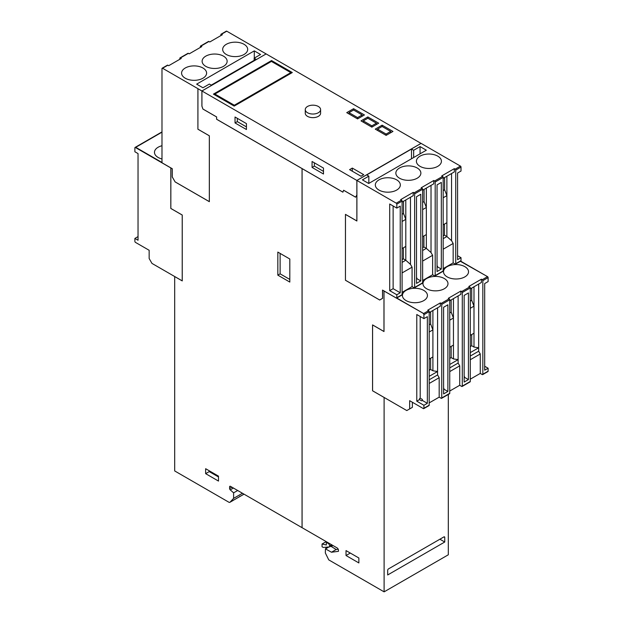 <?xml version="1.0" encoding="UTF-8"?>
<svg xmlns="http://www.w3.org/2000/svg" width="623" height="623" viewBox="0 0 623 623"><rect width="100%" height="100%" fill="white"/><g stroke="black" fill="none" stroke-linecap="round" stroke-linejoin="round"><path stroke-width="0.93" d="M318.345 106.471A7.663 4.423 180 0 1 320.596 109.601A7.663 4.423 180 0 1 315.861 113.69A7.663 4.423 180 0 1 307.505 112.732A7.663 4.423 180 0 1 305.262 109.601A7.663 4.423 180 0 1 309.989 105.513A7.663 4.423 180 0 1 318.345 106.471M320.596 109.601L320.596 113.222A7.663 4.423 180 0 1 315.861 117.311A7.663 4.423 180 0 1 307.505 116.353A7.663 4.423 180 0 1 305.262 113.222L305.262 109.601M226.328 54.497A12.507 7.219 180 0 1 222.668 49.396A12.507 7.219 180 0 1 230.393 42.722A12.507 7.219 180 0 1 244.021 44.288A12.507 7.219 180 0 1 247.681 49.396A12.507 7.219 180 0 1 239.964 56.062A12.507 7.219 180 0 1 226.328 54.497M205.785 66.357A12.507 7.219 180 0 1 202.125 61.256A12.507 7.219 180 0 1 209.85 54.583A12.507 7.219 180 0 1 223.478 56.148A12.507 7.219 180 0 1 227.146 61.256A12.507 7.219 180 0 1 219.421 67.923A12.507 7.219 180 0 1 205.785 66.357M185.249 78.218A12.507 7.219 180 0 1 181.581 73.117A12.507 7.219 180 0 1 189.306 66.443A12.507 7.219 180 0 1 202.934 68.008A12.507 7.219 180 0 1 206.602 73.117A12.507 7.219 180 0 1 198.877 79.783A12.507 7.219 180 0 1 185.249 78.218M378.979 190.07A12.507 7.219 180 0 1 375.319 184.961A12.507 7.219 180 0 1 383.036 178.295A12.507 7.219 180 0 1 396.672 179.86A12.507 7.219 180 0 1 400.332 184.961A12.507 7.219 180 0 1 392.607 191.635A12.507 7.219 180 0 1 378.979 190.07M399.522 178.209A12.507 7.219 180 0 1 395.854 173.101A12.507 7.219 180 0 1 403.579 166.434A12.507 7.219 180 0 1 417.215 168A12.507 7.219 180 0 1 420.875 173.101A12.507 7.219 180 0 1 413.15 179.774A12.507 7.219 180 0 1 399.522 178.209M420.066 166.349A12.507 7.219 180 0 1 416.398 161.24A12.507 7.219 180 0 1 424.123 154.574A12.507 7.219 180 0 1 437.751 156.139A12.507 7.219 180 0 1 441.419 161.24A12.507 7.219 180 0 1 433.694 167.914A12.507 7.219 180 0 1 420.066 166.349M406.087 300.605A12.507 7.219 180 0 1 402.419 295.497A12.507 7.219 180 0 1 410.144 288.823A12.507 7.219 180 0 1 423.772 290.396A12.507 7.219 180 0 1 427.44 295.497A12.507 7.219 180 0 1 419.715 302.171A12.507 7.219 180 0 1 406.087 300.605M426.63 288.745A12.507 7.219 180 0 1 422.962 283.636A12.507 7.219 180 0 1 430.688 276.962A12.507 7.219 180 0 1 444.316 278.528A12.507 7.219 180 0 1 447.984 283.636A12.507 7.219 180 0 1 440.259 290.31A12.507 7.219 180 0 1 426.63 288.745M447.174 276.885A12.507 7.219 180 0 1 443.506 271.776A12.507 7.219 180 0 1 451.231 265.102A12.507 7.219 180 0 1 464.859 266.667A12.507 7.219 180 0 1 468.527 271.776A12.507 7.219 180 0 1 460.802 278.45A12.507 7.219 180 0 1 447.174 276.885M161.988 158.974A12.507 7.219 180 0 1 158.141 157.455A12.507 7.219 180 0 1 154.473 152.347A12.507 7.219 180 0 1 161.988 145.727M332.082 545.452L332.082 546.986L330.758 546.223M326.156 548.411L325.767 547.22M170.866 167.899L170.834 208.44L182.251 215.028L182.251 280.918L174.689 276.557L174.689 470.941L228.867 502.224A2.017 1.168 -120 0 0 229.879 502.317A2.017 1.168 -120 0 0 230.035 502.193L233.609 498.369L233.609 492.848L230.245 489.865A1.207 0.701 60 0 1 229.614 488.549L229.614 486.836A1.207 0.701 60 0 1 229.864 486.283A1.207 0.701 60 0 1 230.471 486.337L302.054 527.673L302.054 168.592L216.602 119.258L216.602 116.953L202.919 109.056L201.899 106.12L201.899 90.966L197.943 88.684L197.912 129.218L197.912 88.661L162.564 68.257A0.81 0.467 -120 0 0 161.988 68.585L161.988 162.151A0.81 0.467 -120 0 0 162.385 163L172.291 168.724L172.291 176.979L175.125 181.893L209.328 201.634L209.328 135.806L197.912 129.218M421.062 143.407L266.138 53.921L201.938 90.989L201.93 106.128L202.919 109.056M379.968 299.827L382.545 298.331L382.514 290.092L396.415 298.121A0.81 0.467 -120 0 0 396.812 297.724L396.812 294.757L389.702 290.653L389.702 204.001L396.812 208.105L396.812 204.157A0.81 0.467 -120 0 0 396.244 203.168L356.893 180.452L356.909 194.929L355.585 197.156L343.6 190.233L342.884 192.133L216.633 119.234L216.633 116.937L202.934 109.033M356.87 194.929L356.862 180.436L201.938 90.989M323.485 168.078L323.485 174.012L312.068 167.423L312.068 161.489L323.485 168.078M235.035 122.941L235.035 117.015L246.443 123.603L246.443 129.529L235.035 122.941L237.316 121.625L237.316 118.331M170.811 167.93L135.277 147.417A0.81 0.467 -120 0 0 134.887 147.822L134.887 151.771L138.033 153.585L138.033 240.237L134.887 238.422L134.887 241.389A0.81 0.467 -120 0 0 135.456 242.378L149.154 250.282L149.154 258.522L151.973 263.412L182.22 280.872L182.22 215.044L170.811 208.456L170.811 167.93L172.26 168.74L172.26 176.979L175.118 181.916L209.351 201.688L209.351 135.791L197.943 129.202M205.645 473.659L218.486 481.073L218.486 476.128L205.645 468.714L205.645 473.659L209.211 471.595L209.211 470.778M277.835 252.089L289.812 259.012L289.812 282.071L277.835 275.156L277.835 252.089M342.899 192.172L302.085 168.607L302.085 527.689L337.035 547.866A2.017 1.168 60 0 1 338.46 550.335L338.46 551.324L331.475 552.235L325.424 548.832L325.338 552.975L328.765 559.89L384.111 591.85L384.111 397.466L372.562 390.792L372.562 324.902L383.97 331.491L383.97 290.972L382.545 290.147L382.545 298.378L379.695 300.029L345.454 280.264L345.454 214.367L356.87 220.955L356.87 195.007L355.601 197.195L343.623 190.288L342.899 192.172M346.022 555.529L358.864 562.943L358.864 557.998L346.022 550.584L346.022 555.529L350.305 553.053M266.099 53.944L201.899 90.966M266.099 53.905L226.756 31.189A0.81 0.467 -120 0 0 226.359 31.15L221.079 34.195A0.81 0.467 -120 0 0 220.908 34.569L220.908 35.558M162.564 68.257L167.844 65.205L168.693 65.703L181.254 58.453L180.397 57.955L188.387 53.344L189.236 53.843L201.797 46.593L200.941 46.094L208.931 41.484L209.78 41.982L222.341 34.732L221.484 34.234A0.81 0.467 -120 0 0 221.079 34.195M260.57 54.497L254.293 50.876L196.658 84.152L202.934 87.773L209.351 84.066L211.213 85.141L256.006 59.278L254.153 58.204L260.57 54.497M457.586 255.718L461.012 257.696L457.586 259.666L457.586 173.023L461.012 171.045L461.012 167.089A0.81 0.467 -120 0 0 460.436 166.1L421.093 143.383L356.893 180.452M460.389 261.286L487.544 276.635A0.81 0.467 -120 0 1 488.113 277.624L488.113 281.58L484.686 283.558L484.686 370.202L488.113 368.224L484.686 366.254M396.734 298.043L423.601 313.556M396.765 298.02L423.632 313.533L428.624 310.651L427.767 310.161L440.321 302.91L440.321 306.204L429.192 312.629M421.062 143.368L356.862 180.436M361.005 176.231L363.715 174.666L352.299 168.078L349.589 169.643L361.005 176.231M292.304 72.541L271.558 60.556L213.424 94.12L234.178 106.097L292.304 72.541M353.584 108.698L346.738 112.646L357.579 118.907L364.424 114.951L353.584 108.698L353.584 110.014L349.02 112.646L357.579 117.591L362.142 114.951L353.584 110.014M367.85 116.929L361.005 120.885L371.845 127.147L378.691 123.19L367.85 116.929L367.85 118.245L363.287 120.885L371.845 125.83L376.409 123.19L367.85 118.245M382.117 125.168L375.272 129.125L386.112 135.378L392.957 131.43L382.117 125.168L382.117 126.485L377.554 129.125L386.112 134.062L390.676 131.43L382.117 126.485M356.909 194.929L356.893 221.009L345.485 214.421L345.454 280.264M382.514 298.355L379.68 299.99L345.485 280.249M384.111 591.85L448.311 554.789L448.311 394.445M402.092 202.093L413.22 195.669L413.22 192.375L400.659 199.625L401.516 200.123A0.81 0.467 60 0 1 402.092 201.104L402.092 294.671A0.81 0.467 60 0 1 401.921 295.045L396.641 298.09M413.22 192.375L414.069 192.873A0.81 0.467 60 0 1 414.645 193.862L414.645 287.429A0.81 0.467 60 0 1 414.069 287.756L412.076 286.603L412.076 267.166L410.479 264.393L410.479 197.257M422.635 190.233L433.764 183.808L433.764 180.514L421.203 187.764L422.059 188.255A0.81 0.467 60 0 1 422.635 189.244L422.635 282.811A0.81 0.467 60 0 1 422.464 283.185L414.474 287.795M433.764 180.514L434.613 181.013A0.81 0.467 60 0 1 435.189 182.002L435.189 275.568A0.81 0.467 60 0 1 434.613 275.896L432.619 274.743L432.619 255.305L431.023 252.533L431.023 185.397M443.179 178.373L454.307 171.948L454.307 168.654L441.746 175.904L442.603 176.395A0.81 0.467 60 0 1 443.179 177.384L443.179 270.95A0.81 0.467 60 0 1 443.008 271.324L435.018 275.934M454.307 168.654L455.156 169.152A0.81 0.467 60 0 1 455.732 170.141L455.732 263.708A0.81 0.467 60 0 1 455.156 264.035L453.162 262.883L453.162 243.445L451.558 240.673L451.558 173.537M362.43 179.86L368.707 183.481L426.342 150.205L420.066 146.584L413.649 150.291L411.507 149.053L366.713 174.915L368.847 176.153L362.43 179.86M162.066 162.525L135.744 147.324A0.81 0.467 -120 0 0 135.565 147.254L135.277 147.417M429.192 376.339L437.58 371.503L437.58 374.929L439.184 377.702L439.184 397.139L441.177 398.292A0.81 0.467 -120 0 0 441.746 397.965L441.746 304.398A0.81 0.467 -120 0 0 441.177 303.409L440.321 302.91M441.582 398.331L449.572 393.72A0.81 0.467 -120 0 0 449.736 393.347L449.736 299.78A0.81 0.467 -120 0 0 449.167 298.791L448.311 298.3L460.864 291.05L460.864 294.344L449.736 300.769M449.736 364.478L458.123 359.642L458.123 363.069L459.727 365.841L459.727 385.279L461.721 386.431A0.81 0.467 -120 0 0 462.289 386.104L462.289 292.53A0.81 0.467 -120 0 0 461.721 291.548L460.864 291.05M462.126 386.47L470.116 381.86A0.81 0.467 -120 0 0 470.279 381.486L470.279 287.919A0.81 0.467 -120 0 0 469.711 286.93L468.854 286.44L481.408 279.19L481.408 282.484L470.279 288.908M470.279 352.618L478.666 347.782L478.666 351.208L480.271 353.981L480.271 373.418L482.264 374.571A0.81 0.467 -120 0 0 482.833 374.244L482.833 280.669A0.81 0.467 -120 0 0 482.264 279.688L481.408 279.19M443.179 268.645L453.162 262.883M422.635 280.506L432.619 274.743M402.092 292.366L412.076 286.603M423.749 408.626A0.81 0.467 -120 0 0 423.92 408.26L429.192 405.207A0.81 0.467 -120 0 1 429.029 405.581L423.749 408.626A0.81 0.467 -120 0 1 423.344 408.587L409.654 400.682L409.654 408.914L406.796 410.565L372.585 390.777L372.585 324.949L384.002 331.545L384.002 291.019L423.632 313.533M423.92 408.26L423.92 405.293L416.779 401.173L416.779 314.522L423.92 318.641L423.92 314.693A0.81 0.467 -120 0 0 423.344 313.704M460.615 261.06A0.81 0.467 -120 0 0 461.012 260.655L461.012 257.696M167.844 65.205A0.81 0.467 -120 0 0 167.439 65.166L162.159 68.211M180.397 57.955A0.81 0.467 -120 0 0 179.821 58.289L179.821 59.278M188.387 53.344A0.81 0.467 -120 0 0 187.982 53.305L179.992 57.916M200.941 46.094A0.81 0.467 -120 0 0 200.365 46.429L200.365 47.418M208.931 41.484A0.81 0.467 -120 0 0 208.526 41.445L200.536 46.055M396.812 294.757L400.239 292.779L400.239 206.135L396.812 208.105M420.774 280.918L420.774 194.275L416.499 196.743L416.499 283.387L420.774 280.918L417.067 278.777L416.499 279.112M437.042 271.527L437.042 184.883L441.318 182.414L441.318 269.058L437.042 271.527M326.335 542.353L326.335 544.985L322.06 544.027L322.06 546.799L323.306 547.446L329.622 546.877L329.622 545.888A2.017 1.168 -120 0 0 328.189 543.42L326.335 542.353L326.904 542.018M331.475 552.235L336.179 549.517L332.082 546.986M443.888 536.909L388.534 568.869A1.207 0.701 -60 0 0 387.677 570.356L387.677 574.967L444.744 542.018L444.744 537.408A1.207 0.701 -60 0 0 444.495 536.855A1.207 0.701 -60 0 0 443.888 536.909L444.744 537.408M134.887 238.422L138.033 236.608M460.646 261.138L487.513 276.651M482.669 374.61L487.949 371.565A0.81 0.467 -120 0 0 488.113 371.191L488.113 368.224M468.426 379.594L468.426 292.942L464.151 295.419L464.151 382.063L468.426 379.594L464.719 377.452L464.151 377.779M423.92 405.293L427.339 403.315L427.339 316.663L423.92 318.641M429.192 405.207L429.192 311.64A0.81 0.467 -120 0 0 428.624 310.651M420.206 398.198L422.347 399.436L422.347 400.433L421.631 400.846L419.489 399.608L419.489 398.611L420.206 398.198L420.206 316.5M478.666 284.065L478.666 347.782L473.994 347.058L471.704 345.742L471.704 334.543M471.704 345.742L470.279 346.559M473.994 347.058L473.994 306.158L471.704 300.278L470.279 301.096M458.123 295.925L458.123 359.642L453.451 358.918L451.161 357.602L451.161 346.404M451.161 357.602L449.736 358.42M453.451 358.918L453.451 318.018L451.161 312.139L449.736 312.964M478.666 351.208L470.279 356.052M458.123 363.069L449.736 367.913M480.271 373.418L470.279 379.181M459.727 385.279L449.736 391.042M439.184 397.139L429.192 402.902M443.607 393.923L443.607 307.279L447.882 304.803L447.882 391.454L443.607 393.923M437.58 307.785L437.58 371.503L432.907 370.778L430.625 369.462L430.625 358.264M430.625 369.462L429.192 370.28M432.907 370.778L432.907 329.879L430.625 323.999L429.192 324.824M437.58 374.929L429.192 379.773M233.251 500.339A2.017 1.168 -120 0 0 233.446 500.261A2.017 1.168 -120 0 0 233.602 500.137L240.735 496.017A2.017 1.168 60 0 1 240.579 496.142A2.017 1.168 60 0 1 239.863 496.173M218.486 476.953L209.211 471.595M243.951 494.156A2.017 1.168 -120 0 0 243.99 494.148L240.735 496.017M338.211 549.252L336.179 549.517M409.654 408.914L412.364 407.349L412.364 402.248M233.609 498.369L242.456 493.26M233.609 492.848L237.674 490.503M390.676 132.746L390.676 131.43M386.112 135.378L386.112 134.062M377.554 130.441L377.554 129.125M376.409 124.507L376.409 123.19M371.845 127.147L371.845 125.83M363.287 122.201L363.287 120.885M362.142 116.275L362.142 114.951M357.579 118.907L357.579 117.591M349.02 113.97L349.02 112.646M271.558 61.498L271.558 60.556M290.816 72.618L234.318 105.232L214.919 94.034L271.41 61.42L290.816 72.618L290.816 73.397M234.318 105.232L234.318 106.011M214.919 94.034L214.919 94.976M352.299 171.208L352.299 168.078M368.847 183.396L368.847 176.153M411.507 158.772L411.507 149.053M413.649 157.533L413.649 150.291M420.066 153.834L420.066 146.584M254.153 60.345L254.153 58.204M254.293 58.126L254.293 50.876M439.184 377.702L429.192 383.464M430.625 323.999L430.625 311.804M429.192 332.02L432.907 329.879L432.907 310.488M432.907 356.94L429.192 359.082M443.607 387.841L444.176 389.313L447.882 391.454M443.607 389.64L444.176 389.313M459.727 365.841L449.736 371.604M480.271 353.981L470.279 359.744M451.161 312.139L451.161 299.943M449.736 320.16L453.451 318.018L453.451 298.627M471.704 300.278L471.704 288.083M470.279 308.299L473.994 306.158L473.994 286.767M453.451 345.08L449.736 347.221M473.994 333.219L470.279 335.361M427.339 403.315L422.347 400.433M416.779 401.173L419.489 399.608M464.151 375.981L464.719 377.452M439.893 539.222L444.744 542.018M322.06 544.027L326.218 541.621M451.558 240.673L446.886 236.522L444.456 235.128L444.456 224.085M443.179 238.664L446.886 236.522L446.886 195.622L444.604 189.742L444.604 177.555M443.179 249.208L453.162 243.445M446.886 176.231L446.886 195.622L443.179 197.764M443.179 224.833L446.886 222.691M443.179 190.568L444.604 189.742M443.179 235.868L444.456 235.128M437.042 265.445L437.611 266.917L441.318 269.058M437.042 267.251L437.611 266.917M422.635 250.524L426.342 248.382L423.92 246.988L423.92 235.946M422.635 261.068L432.619 255.305M431.023 252.533L426.342 248.382L426.342 207.482L424.061 201.603L424.061 189.415M402.092 262.384L405.799 260.243L403.377 258.849L403.377 247.806M402.092 272.929L412.076 267.166M410.479 264.393L405.799 260.243L405.799 219.343L403.517 213.463L403.517 201.276M426.342 188.091L426.342 207.482L422.635 209.624M422.635 236.693L426.342 234.552M405.799 199.952L405.799 219.343L402.092 221.484M402.092 248.554L405.799 246.412M422.635 202.428L424.061 201.603M422.635 247.728L423.92 246.988M402.092 214.289L403.517 213.463M402.092 259.589L403.377 258.849M416.499 277.305L417.067 278.777M393.129 205.979L393.129 288.675L400.239 292.779M393.129 288.675L389.702 290.653M162.089 162.564L135.565 147.254M289.812 279.439L280.116 273.84L277.835 275.156M280.116 273.84L280.116 253.413M323.485 171.372L314.35 166.1L312.068 167.423M314.35 166.1L314.35 162.805M246.443 126.897L237.316 121.625M332.472 545.234L329.622 546.877M221.484 34.234L226.756 31.189M396.244 203.168L401.516 200.123M414.069 192.873L422.059 188.255M434.613 181.013L442.603 176.395M455.156 169.152L460.436 166.1M135.744 147.324L161.988 132.169M441.177 303.409L449.167 298.791M461.721 291.548L469.711 286.93M482.264 279.688L487.256 276.799M455.732 263.708L461.012 260.655M396.812 297.724L402.092 294.671M396.812 204.157L402.092 201.104M414.645 193.862L422.635 189.244M414.645 287.429L422.635 282.811M435.189 182.002L443.179 177.384M435.189 275.568L443.179 270.95M325.627 548.855L328.944 546.939M462.289 386.104L470.279 381.486M462.289 292.53L470.279 287.919M423.92 314.693L429.192 311.64M482.833 280.669L488.113 277.624M482.833 374.244L488.113 371.191M441.746 397.965L449.736 393.347M441.746 304.398L449.736 299.78M455.732 170.141L461.012 167.089M230.035 502.193L233.602 500.137M230.245 489.865L233.415 488.043M229.614 488.549L231.951 487.194M229.614 486.836L230.471 486.337M331.615 544.736L329.622 545.888M328.765 543.092L328.189 543.42M161.988 131.897L135.051 147.449M460.841 261.029L455.561 264.074M328.664 546.963L325.424 548.832M244.014 494.164L240.579 496.142M233.446 500.261L229.879 502.317"/></g></svg>
